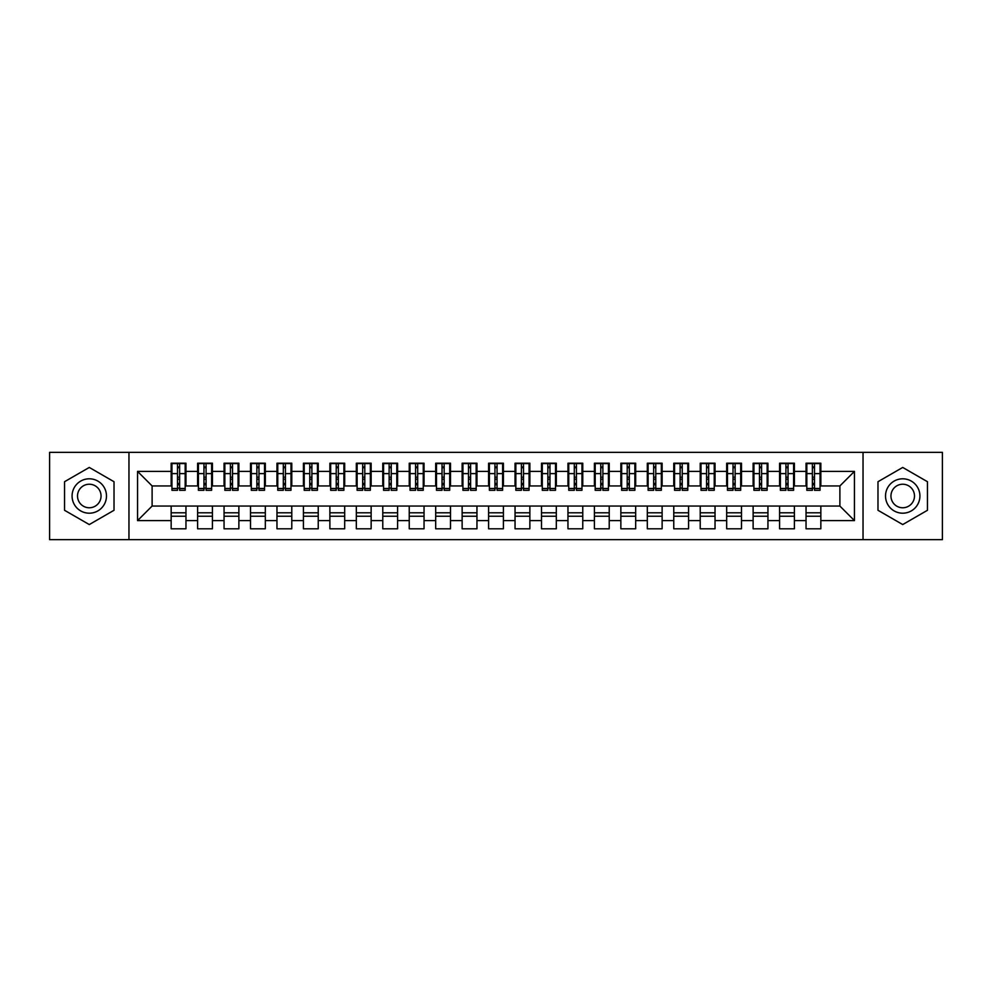 <?xml version="1.0" encoding="UTF-8"?>
<svg xmlns="http://www.w3.org/2000/svg" width="992" height="992" viewBox="0 0 992 992"><rect width="100%" height="100%" fill="white"/><g stroke="black" fill="none" stroke-linecap="round" stroke-linejoin="round"><path stroke-width="1.49" d="M863.04 539.648L942.4 539.648L942.4 452.352L863.04 452.352L863.04 539.648L128.96 539.648L128.96 452.352L49.6 452.352L49.6 539.648L128.96 539.648M812.386 479.198L814.494 479.198L812.386 479.198M820.843 512.802L806.037 512.802M806.037 516.237L820.843 516.237M785.924 479.198L788.045 479.198L785.924 479.198M794.394 512.802L779.576 512.802M779.576 516.237L794.394 516.237M759.475 479.198L761.596 479.198L759.475 479.198M767.944 512.802L753.126 512.802M753.126 516.237L767.944 516.237M733.026 479.198L735.134 479.198L733.026 479.198M741.483 512.802L726.677 512.802M726.677 516.237L741.483 516.237M706.564 479.198L708.685 479.198L706.564 479.198M715.034 512.802L700.216 512.802M700.216 516.237L715.034 516.237M680.115 479.198L682.236 479.198L680.115 479.198M688.584 512.802L673.766 512.802M673.766 516.237L688.584 516.237M653.666 479.198L655.774 479.198L653.666 479.198M662.123 512.802L647.317 512.802M647.317 516.237L662.123 516.237M627.204 479.198L629.325 479.198L627.204 479.198M635.674 512.802L620.856 512.802M620.856 516.237L635.674 516.237M600.755 479.198L602.876 479.198L600.755 479.198M609.224 512.802L594.406 512.802M594.406 516.237L609.224 516.237M574.306 479.198L576.414 479.198L574.306 479.198M582.763 512.802L567.957 512.802M567.957 516.237L582.763 516.237M547.844 479.198L549.965 479.198L547.844 479.198M556.314 512.802L541.496 512.802M541.496 516.237L556.314 516.237M521.395 479.198L523.516 479.198L521.395 479.198M529.864 512.802L515.046 512.802M515.046 516.237L529.864 516.237M494.946 479.198L497.054 479.198L494.946 479.198M503.403 512.802L488.597 512.802M488.597 516.237L503.403 516.237M468.484 479.198L470.605 479.198L468.484 479.198M476.954 512.802L462.136 512.802M462.136 516.237L476.954 516.237M442.035 479.198L444.156 479.198L442.035 479.198M450.504 512.802L435.686 512.802M435.686 516.237L450.504 516.237M415.586 479.198L417.694 479.198L415.586 479.198M424.043 512.802L409.237 512.802M409.237 516.237L424.043 516.237M389.124 479.198L391.245 479.198L389.124 479.198M397.594 512.802L382.776 512.802M382.776 516.237L397.594 516.237M362.675 479.198L364.796 479.198L362.675 479.198M371.144 512.802L356.326 512.802M356.326 516.237L371.144 516.237M336.226 479.198L338.334 479.198L336.226 479.198M344.683 512.802L329.877 512.802M329.877 516.237L344.683 516.237M309.764 479.198L311.885 479.198L309.764 479.198M318.234 512.802L303.416 512.802M303.416 516.237L318.234 516.237M283.315 479.198L285.436 479.198L283.315 479.198M291.784 512.802L276.966 512.802M276.966 516.237L291.784 516.237M256.866 479.198L258.974 479.198L256.866 479.198M265.323 512.802L250.517 512.802M250.517 516.237L265.323 516.237M230.404 479.198L232.525 479.198L230.404 479.198M238.874 512.802L224.056 512.802M224.056 516.237L238.874 516.237M203.955 479.198L206.076 479.198L203.955 479.198M212.424 512.802L197.606 512.802M197.606 516.237L212.424 516.237M863.04 452.352L128.96 452.352M171.951 485.944L152.111 485.944L137.553 471.398L137.553 520.602L171.157 520.602L171.157 528.798L185.963 528.798L185.963 520.602L197.606 520.602L197.606 528.798L212.424 528.798L212.424 520.602L224.056 520.602L224.056 528.798L238.874 528.798L238.874 520.602L250.517 520.602L250.517 528.798L265.323 528.798L265.323 520.602L276.966 520.602L276.966 528.798L291.784 528.798L291.784 520.602L303.416 520.602L303.416 528.798L318.234 528.798L318.234 520.602L329.877 520.602L329.877 528.798L344.683 528.798L344.683 520.602L356.326 520.602L356.326 528.798L371.144 528.798L371.144 520.602L382.776 520.602L382.776 528.798L397.594 528.798L397.594 520.602L409.237 520.602L409.237 528.798L424.043 528.798L424.043 520.602L435.686 520.602L435.686 528.798L450.504 528.798L450.504 520.602L462.136 520.602L462.136 528.798L476.954 528.798L476.954 520.602L488.597 520.602L488.597 528.798L503.403 528.798L503.403 520.602L515.046 520.602L515.046 528.798L529.864 528.798L529.864 520.602L541.496 520.602L541.496 528.798L556.314 528.798L556.314 520.602L567.957 520.602L567.957 528.798L582.763 528.798L582.763 520.602L594.406 520.602L594.406 528.798L609.224 528.798L609.224 520.602L620.856 520.602L620.856 528.798L635.674 528.798L635.674 520.602L647.317 520.602L647.317 528.798L662.123 528.798L662.123 520.602L673.766 520.602L673.766 528.798L688.584 528.798L688.584 520.602L700.216 520.602L700.216 528.798L715.034 528.798L715.034 520.602L726.677 520.602L726.677 528.798L741.483 528.798L741.483 520.602L753.126 520.602L753.126 528.798L767.944 528.798L767.944 520.602L779.576 520.602L779.576 528.798L794.394 528.798L794.394 520.602L806.037 520.602L806.037 528.798L820.843 528.798L820.843 506.056L839.889 506.056L839.889 485.944L820.049 485.944M137.553 471.398L171.157 471.398L171.157 485.944M839.889 485.944L854.447 471.398L820.843 471.398L820.843 463.202L806.037 463.202L806.037 471.398L794.394 471.398L794.394 463.202L779.576 463.202L779.576 471.398L767.944 471.398L767.944 463.202L753.126 463.202L753.126 471.398L741.483 471.398L741.483 463.202L726.677 463.202L726.677 471.398L715.034 471.398L715.034 463.202L700.216 463.202L700.216 471.398L688.584 471.398L688.584 463.202L673.766 463.202L673.766 471.398L662.123 471.398L662.123 463.202L647.317 463.202L647.317 471.398L635.674 471.398L635.674 463.202L620.856 463.202L620.856 471.398L609.224 471.398L609.224 463.202L594.406 463.202L594.406 471.398L582.763 471.398L582.763 463.202L567.957 463.202L567.957 471.398L556.314 471.398L556.314 463.202L541.496 463.202L541.496 471.398L529.864 471.398L529.864 463.202L515.046 463.202L515.046 471.398L503.403 471.398L503.403 463.202L488.597 463.202L488.597 471.398L476.954 471.398L476.954 463.202L462.136 463.202L462.136 471.398L450.504 471.398L450.504 463.202L435.686 463.202L435.686 471.398L424.043 471.398L424.043 463.202L409.237 463.202L409.237 471.398L397.594 471.398L397.594 463.202L382.776 463.202L382.776 471.398L371.144 471.398L371.144 463.202L356.326 463.202L356.326 471.398L344.683 471.398L344.683 463.202L329.877 463.202L329.877 471.398L318.234 471.398L318.234 463.202L303.416 463.202L303.416 471.398L291.784 471.398L291.784 463.202L276.966 463.202L276.966 471.398L265.323 471.398L265.323 463.202L250.517 463.202L250.517 471.398L238.874 471.398L238.874 463.202L224.056 463.202L224.056 471.398L212.424 471.398L212.424 463.202L197.606 463.202L197.606 471.398L185.963 471.398L185.963 463.202L171.157 463.202L171.157 471.398M854.447 471.398L854.447 520.602L820.843 520.602M794.394 520.602L794.394 506.056L820.843 506.056M806.037 520.602L806.037 506.056M820.843 471.398L820.843 485.944M767.944 520.602L767.944 506.056L794.394 506.056M779.576 520.602L779.576 506.056M806.037 471.398L806.037 485.944L793.6 485.944M794.394 471.398L794.394 485.944M741.483 520.602L741.483 506.056L767.944 506.056M753.126 520.602L753.126 506.056M779.576 471.398L779.576 485.944L767.151 485.944M767.944 471.398L767.944 485.944M715.034 520.602L715.034 506.056L741.483 506.056M726.677 520.602L726.677 506.056M753.126 471.398L753.126 485.944L740.689 485.944M741.483 471.398L741.483 485.944M688.584 520.602L688.584 506.056L715.034 506.056M700.216 520.602L700.216 506.056M726.677 471.398L726.677 485.944L714.24 485.944M715.034 471.398L715.034 485.944M662.123 520.602L662.123 506.056L688.584 506.056M673.766 520.602L673.766 506.056M700.216 471.398L700.216 485.944L687.791 485.944M688.584 471.398L688.584 485.944M635.674 520.602L635.674 506.056L662.123 506.056M647.317 520.602L647.317 506.056M673.766 471.398L673.766 485.944L661.329 485.944M662.123 471.398L662.123 485.944M609.224 520.602L609.224 506.056L635.674 506.056M620.856 520.602L620.856 506.056M647.317 471.398L647.317 485.944L634.88 485.944M635.674 471.398L635.674 485.944M582.763 520.602L582.763 506.056L609.224 506.056M594.406 520.602L594.406 506.056M620.856 471.398L620.856 485.944L608.431 485.944M609.224 471.398L609.224 485.944M556.314 520.602L556.314 506.056L582.763 506.056M567.957 520.602L567.957 506.056M594.406 471.398L594.406 485.944L581.969 485.944M582.763 471.398L582.763 485.944M529.864 520.602L529.864 506.056L556.314 506.056M541.496 520.602L541.496 506.056M567.957 471.398L567.957 485.944L555.52 485.944M556.314 471.398L556.314 485.944M503.403 520.602L503.403 506.056L529.864 506.056M515.046 520.602L515.046 506.056M541.496 471.398L541.496 485.944L529.071 485.944M529.864 471.398L529.864 485.944M476.954 520.602L476.954 506.056L503.403 506.056M488.597 520.602L488.597 506.056M515.046 471.398L515.046 485.944L502.609 485.944M503.403 471.398L503.403 485.944M450.504 520.602L450.504 506.056L476.954 506.056M462.136 520.602L462.136 506.056M488.597 471.398L488.597 485.944L476.16 485.944M476.954 471.398L476.954 485.944M424.043 520.602L424.043 506.056L450.504 506.056M435.686 520.602L435.686 506.056M462.136 471.398L462.136 485.944L449.711 485.944M450.504 471.398L450.504 485.944M397.594 520.602L397.594 506.056L424.043 506.056M409.237 520.602L409.237 506.056M435.686 471.398L435.686 485.944L423.249 485.944M424.043 471.398L424.043 485.944M371.144 520.602L371.144 506.056L397.594 506.056M382.776 520.602L382.776 506.056M409.237 471.398L409.237 485.944L396.8 485.944M397.594 471.398L397.594 485.944M344.683 520.602L344.683 506.056L371.144 506.056M356.326 520.602L356.326 506.056M382.776 471.398L382.776 485.944L370.351 485.944M371.144 471.398L371.144 485.944M318.234 520.602L318.234 506.056L344.683 506.056M329.877 520.602L329.877 506.056M356.326 471.398L356.326 485.944L343.889 485.944M344.683 471.398L344.683 485.944M291.784 520.602L291.784 506.056L318.234 506.056M303.416 520.602L303.416 506.056M329.877 471.398L329.877 485.944L317.44 485.944M318.234 471.398L318.234 485.944M265.323 520.602L265.323 506.056L291.784 506.056M276.966 520.602L276.966 506.056M303.416 471.398L303.416 485.944L290.991 485.944M291.784 471.398L291.784 485.944M238.874 520.602L238.874 506.056L265.323 506.056M250.517 520.602L250.517 506.056M276.966 471.398L276.966 485.944L264.529 485.944M265.323 471.398L265.323 485.944M212.424 520.602L212.424 506.056L238.874 506.056M224.056 520.602L224.056 506.056M250.517 471.398L250.517 485.944L238.08 485.944M238.874 471.398L238.874 485.944M185.963 520.602L185.963 506.056L212.424 506.056M197.606 520.602L197.606 506.056M224.056 471.398L224.056 485.944L211.631 485.944M212.424 471.398L212.424 485.944M177.506 479.198L179.614 479.198L177.506 479.198M185.963 512.802L171.157 512.802M171.157 516.237L185.963 516.237M137.553 520.602L152.111 506.056L185.963 506.056M171.157 520.602L171.157 506.056M197.606 471.398L197.606 485.944L185.169 485.944M185.963 471.398L185.963 485.944M114.018 481.715L89.28 467.443L64.542 481.715L64.542 510.285L89.28 524.557L114.018 510.285L114.018 481.715L114.018 510.285L89.28 524.557L64.542 510.285L64.542 481.715L89.28 467.443L114.018 481.715M877.982 481.715L877.982 510.285L902.72 524.557L927.458 510.285L927.458 481.715L902.72 467.443L877.982 481.715L902.72 467.443L927.458 481.715L927.458 510.285L902.72 524.557L877.982 510.285L877.982 481.715M152.111 485.944L152.111 506.056M806.831 485.944L806.037 485.944M780.369 485.944L779.576 485.944M753.92 485.944L753.126 485.944M727.471 485.944L726.677 485.944M701.009 485.944L700.216 485.944M674.56 485.944L673.766 485.944M648.111 485.944L647.317 485.944M621.649 485.944L620.856 485.944M595.2 485.944L594.406 485.944M568.751 485.944L567.957 485.944M542.289 485.944L541.496 485.944M515.84 485.944L515.046 485.944M489.391 485.944L488.597 485.944M462.929 485.944L462.136 485.944M436.48 485.944L435.686 485.944M410.031 485.944L409.237 485.944M383.569 485.944L382.776 485.944M357.12 485.944L356.326 485.944M330.671 485.944L329.877 485.944M304.209 485.944L303.416 485.944M277.76 485.944L276.966 485.944M251.311 485.944L250.517 485.944M224.849 485.944L224.056 485.944M198.4 485.944L197.606 485.944M854.447 520.602L839.889 506.056M171.951 463.462L185.169 463.462L171.951 463.462L171.951 490.308L177.506 490.308L177.506 463.562L185.169 463.599L185.169 490.308L179.614 490.308L179.614 463.599M177.506 466.996L179.614 466.996M177.506 488.089L179.614 488.089M179.614 484.766L177.506 484.766M177.506 483.464L179.614 483.464M185.963 475.763L185.169 475.763M185.963 479.198L185.169 479.198M171.951 475.763L171.157 475.763M171.951 479.198L171.157 479.198M198.4 463.462L211.631 463.462L198.4 463.462L198.4 490.308L203.955 490.308L203.955 463.562L211.631 463.599L211.631 490.308L206.076 490.308L206.076 463.599M203.955 466.996L206.076 466.996M203.955 488.089L206.076 488.089M206.076 484.766L203.955 484.766M203.955 483.464L206.076 483.464M212.424 475.763L211.631 475.763M212.424 479.198L211.631 479.198M198.4 475.763L197.606 475.763M198.4 479.198L197.606 479.198M224.849 463.462L238.08 463.462L224.849 463.462L224.849 490.308L230.404 490.308L230.404 463.562L238.08 463.599L238.08 490.308L232.525 490.308L232.525 463.599M230.404 466.996L232.525 466.996M230.404 488.089L232.525 488.089M232.525 484.766L230.404 484.766M230.404 483.464L232.525 483.464M238.874 475.763L238.08 475.763M238.874 479.198L238.08 479.198M224.849 475.763L224.056 475.763M224.849 479.198L224.056 479.198M251.311 463.462L264.529 463.462L251.311 463.462L251.311 490.308L256.866 490.308L256.866 463.562L264.529 463.599L264.529 490.308L258.974 490.308L258.974 463.599M256.866 466.996L258.974 466.996M256.866 488.089L258.974 488.089M258.974 484.766L256.866 484.766M256.866 483.464L258.974 483.464M265.323 475.763L264.529 475.763M265.323 479.198L264.529 479.198M251.311 475.763L250.517 475.763M251.311 479.198L250.517 479.198M277.76 463.462L290.991 463.462L277.76 463.462L277.76 490.308L283.315 490.308L283.315 463.562L290.991 463.599L290.991 490.308L285.436 490.308L285.436 463.599M283.315 466.996L285.436 466.996M283.315 488.089L285.436 488.089M285.436 484.766L283.315 484.766M283.315 483.464L285.436 483.464M291.784 475.763L290.991 475.763M291.784 479.198L290.991 479.198M277.76 475.763L276.966 475.763M277.76 479.198L276.966 479.198M89.28 478.801A17.199 17.199 0 0 0 72.081 496A17.199 17.199 0 0 0 89.28 513.199A17.199 17.199 0 0 0 106.479 496A17.199 17.199 0 0 0 89.28 478.801M89.28 484.232A11.768 11.768 0 0 0 77.512 496A11.768 11.768 0 0 0 89.28 507.768A11.768 11.768 0 0 0 101.048 496A11.768 11.768 0 0 0 89.28 484.232M902.72 478.801A17.199 17.199 0 0 0 885.521 496A17.199 17.199 0 0 0 902.72 513.199A17.199 17.199 0 0 0 919.919 496A17.199 17.199 0 0 0 902.72 478.801M902.72 484.232A11.768 11.768 0 0 0 890.952 496A11.768 11.768 0 0 0 902.72 507.768A11.768 11.768 0 0 0 914.488 496A11.768 11.768 0 0 0 902.72 484.232M304.209 463.462L317.44 463.462L304.209 463.462L304.209 490.308L309.764 490.308L309.764 463.562L317.44 463.599L317.44 490.308L311.885 490.308L311.885 463.599M309.764 466.996L311.885 466.996M309.764 488.089L311.885 488.089M311.885 484.766L309.764 484.766M309.764 483.464L311.885 483.464M318.234 475.763L317.44 475.763M318.234 479.198L317.44 479.198M304.209 475.763L303.416 475.763M304.209 479.198L303.416 479.198M330.671 463.462L343.889 463.462L330.671 463.462L330.671 490.308L336.226 490.308L336.226 463.562L343.889 463.599L343.889 490.308L338.334 490.308L338.334 463.599M336.226 466.996L338.334 466.996M336.226 488.089L338.334 488.089M338.334 484.766L336.226 484.766M336.226 483.464L338.334 483.464M344.683 475.763L343.889 475.763M344.683 479.198L343.889 479.198M330.671 475.763L329.877 475.763M330.671 479.198L329.877 479.198M357.12 463.462L370.351 463.462L357.12 463.462L357.12 490.308L362.675 490.308L362.675 463.562L370.351 463.599L370.351 490.308L364.796 490.308L364.796 463.599M362.675 466.996L364.796 466.996M362.675 488.089L364.796 488.089M364.796 484.766L362.675 484.766M362.675 483.464L364.796 483.464M371.144 475.763L370.351 475.763M371.144 479.198L370.351 479.198M357.12 475.763L356.326 475.763M357.12 479.198L356.326 479.198M383.569 463.462L396.8 463.462L383.569 463.462L383.569 490.308L389.124 490.308L389.124 463.562L396.8 463.599L396.8 490.308L391.245 490.308L391.245 463.599M389.124 466.996L391.245 466.996M389.124 488.089L391.245 488.089M391.245 484.766L389.124 484.766M389.124 483.464L391.245 483.464M397.594 475.763L396.8 475.763M397.594 479.198L396.8 479.198M383.569 475.763L382.776 475.763M383.569 479.198L382.776 479.198M410.031 463.462L423.249 463.462L410.031 463.462L410.031 490.308L415.586 490.308L415.586 463.562L423.249 463.599L423.249 490.308L417.694 490.308L417.694 463.599M415.586 466.996L417.694 466.996M415.586 488.089L417.694 488.089M417.694 484.766L415.586 484.766M415.586 483.464L417.694 483.464M424.043 475.763L423.249 475.763M424.043 479.198L423.249 479.198M410.031 475.763L409.237 475.763M410.031 479.198L409.237 479.198M436.48 463.462L449.711 463.462L436.48 463.462L436.48 490.308L442.035 490.308L442.035 463.562L449.711 463.599L449.711 490.308L444.156 490.308L444.156 463.599M442.035 466.996L444.156 466.996M442.035 488.089L444.156 488.089M444.156 484.766L442.035 484.766M442.035 483.464L444.156 483.464M450.504 475.763L449.711 475.763M450.504 479.198L449.711 479.198M436.48 475.763L435.686 475.763M436.48 479.198L435.686 479.198M462.929 463.462L476.16 463.462L462.929 463.462L462.929 490.308L468.484 490.308L468.484 463.562L476.16 463.599L476.16 490.308L470.605 490.308L470.605 463.599M468.484 466.996L470.605 466.996M468.484 488.089L470.605 488.089M470.605 484.766L468.484 484.766M468.484 483.464L470.605 483.464M476.954 475.763L476.16 475.763M476.954 479.198L476.16 479.198M462.929 475.763L462.136 475.763M462.929 479.198L462.136 479.198M489.391 463.462L502.609 463.462L489.391 463.462L489.391 490.308L494.946 490.308L494.946 463.562L502.609 463.599L502.609 490.308L497.054 490.308L497.054 463.599M494.946 466.996L497.054 466.996M494.946 488.089L497.054 488.089M497.054 484.766L494.946 484.766M494.946 483.464L497.054 483.464M503.403 475.763L502.609 475.763M503.403 479.198L502.609 479.198M489.391 475.763L488.597 475.763M489.391 479.198L488.597 479.198M515.84 463.462L529.071 463.462L515.84 463.462L515.84 490.308L521.395 490.308L521.395 463.562L529.071 463.599L529.071 490.308L523.516 490.308L523.516 463.599M521.395 466.996L523.516 466.996M521.395 488.089L523.516 488.089M523.516 484.766L521.395 484.766M521.395 483.464L523.516 483.464M529.864 475.763L529.071 475.763M529.864 479.198L529.071 479.198M515.84 475.763L515.046 475.763M515.84 479.198L515.046 479.198M542.289 463.462L555.52 463.462L542.289 463.462L542.289 490.308L547.844 490.308L547.844 463.562L555.52 463.599L555.52 490.308L549.965 490.308L549.965 463.599M547.844 466.996L549.965 466.996M547.844 488.089L549.965 488.089M549.965 484.766L547.844 484.766M547.844 483.464L549.965 483.464M556.314 475.763L555.52 475.763M556.314 479.198L555.52 479.198M542.289 475.763L541.496 475.763M542.289 479.198L541.496 479.198M568.751 463.462L581.969 463.462L568.751 463.462L568.751 490.308L574.306 490.308L574.306 463.562L581.969 463.599L581.969 490.308L576.414 490.308L576.414 463.599M574.306 466.996L576.414 466.996M574.306 488.089L576.414 488.089M576.414 484.766L574.306 484.766M574.306 483.464L576.414 483.464M582.763 475.763L581.969 475.763M582.763 479.198L581.969 479.198M568.751 475.763L567.957 475.763M568.751 479.198L567.957 479.198M595.2 463.462L608.431 463.462L595.2 463.462L595.2 490.308L600.755 490.308L600.755 463.562L608.431 463.599L608.431 490.308L602.876 490.308L602.876 463.599M600.755 466.996L602.876 466.996M600.755 488.089L602.876 488.089M602.876 484.766L600.755 484.766M600.755 483.464L602.876 483.464M609.224 475.763L608.431 475.763M609.224 479.198L608.431 479.198M595.2 475.763L594.406 475.763M595.2 479.198L594.406 479.198M621.649 463.462L634.88 463.462L621.649 463.462L621.649 490.308L627.204 490.308L627.204 463.562L634.88 463.599L634.88 490.308L629.325 490.308L629.325 463.599M627.204 466.996L629.325 466.996M627.204 488.089L629.325 488.089M629.325 484.766L627.204 484.766M627.204 483.464L629.325 483.464M635.674 475.763L634.88 475.763M635.674 479.198L634.88 479.198M621.649 475.763L620.856 475.763M621.649 479.198L620.856 479.198M648.111 463.462L661.329 463.462L648.111 463.462L648.111 490.308L653.666 490.308L653.666 463.562L661.329 463.599L661.329 490.308L655.774 490.308L655.774 463.599M653.666 466.996L655.774 466.996M653.666 488.089L655.774 488.089M655.774 484.766L653.666 484.766M653.666 483.464L655.774 483.464M662.123 475.763L661.329 475.763M662.123 479.198L661.329 479.198M648.111 475.763L647.317 475.763M648.111 479.198L647.317 479.198M674.56 463.462L687.791 463.462L674.56 463.462L674.56 490.308L680.115 490.308L680.115 463.562L687.791 463.599L687.791 490.308L682.236 490.308L682.236 463.599M680.115 466.996L682.236 466.996M680.115 488.089L682.236 488.089M682.236 484.766L680.115 484.766M680.115 483.464L682.236 483.464M688.584 475.763L687.791 475.763M688.584 479.198L687.791 479.198M674.56 475.763L673.766 475.763M674.56 479.198L673.766 479.198M701.009 463.462L714.24 463.462L701.009 463.462L701.009 490.308L706.564 490.308L706.564 463.562L714.24 463.599L714.24 490.308L708.685 490.308L708.685 463.599M706.564 466.996L708.685 466.996M706.564 488.089L708.685 488.089M708.685 484.766L706.564 484.766M706.564 483.464L708.685 483.464M715.034 475.763L714.24 475.763M715.034 479.198L714.24 479.198M701.009 475.763L700.216 475.763M701.009 479.198L700.216 479.198M727.471 463.462L740.689 463.462L727.471 463.462L727.471 490.308L733.026 490.308L733.026 463.562L740.689 463.599L740.689 490.308L735.134 490.308L735.134 463.599M733.026 466.996L735.134 466.996M733.026 488.089L735.134 488.089M735.134 484.766L733.026 484.766M733.026 483.464L735.134 483.464M741.483 475.763L740.689 475.763M741.483 479.198L740.689 479.198M727.471 475.763L726.677 475.763M727.471 479.198L726.677 479.198M753.92 463.462L767.151 463.462L753.92 463.462L753.92 490.308L759.475 490.308L759.475 463.562L767.151 463.599L767.151 490.308L761.596 490.308L761.596 463.599M759.475 466.996L761.596 466.996M759.475 488.089L761.596 488.089M761.596 484.766L759.475 484.766M759.475 483.464L761.596 483.464M767.944 475.763L767.151 475.763M767.944 479.198L767.151 479.198M753.92 475.763L753.126 475.763M753.92 479.198L753.126 479.198M780.369 463.462L793.6 463.462L780.369 463.462L780.369 490.308L785.924 490.308L785.924 463.562L793.6 463.599L793.6 490.308L788.045 490.308L788.045 463.599M785.924 466.996L788.045 466.996M785.924 488.089L788.045 488.089M788.045 484.766L785.924 484.766M785.924 483.464L788.045 483.464M794.394 475.763L793.6 475.763M794.394 479.198L793.6 479.198M780.369 475.763L779.576 475.763M780.369 479.198L779.576 479.198M806.831 463.462L820.049 463.462L806.831 463.462L806.831 490.308L812.386 490.308L812.386 463.562L820.049 463.599L820.049 490.308L814.494 490.308L814.494 463.599M812.386 466.996L814.494 466.996M812.386 488.089L814.494 488.089M814.494 484.766L812.386 484.766M812.386 483.464L814.494 483.464M820.843 475.763L820.049 475.763M820.843 479.198L820.049 479.198M806.831 475.763L806.037 475.763M806.831 479.198L806.037 479.198M171.951 463.599L177.506 463.599M179.614 488.498L185.169 488.498M179.614 473.606L185.169 473.606M171.951 488.498L177.506 488.498M171.951 473.606L177.506 473.606M177.506 477.189L179.614 477.189M177.506 467.703L179.614 467.703M198.4 463.599L203.955 463.599M206.076 488.498L211.631 488.498M206.076 473.606L211.631 473.606M198.4 488.498L203.955 488.498M198.4 473.606L203.955 473.606M203.955 477.189L206.076 477.189M203.955 467.703L206.076 467.703M224.849 463.599L230.404 463.599M232.525 488.498L238.08 488.498M232.525 473.606L238.08 473.606M224.849 488.498L230.404 488.498M224.849 473.606L230.404 473.606M230.404 477.189L232.525 477.189M230.404 467.703L232.525 467.703M251.311 463.599L256.866 463.599M258.974 488.498L264.529 488.498M258.974 473.606L264.529 473.606M251.311 488.498L256.866 488.498M251.311 473.606L256.866 473.606M256.866 477.189L258.974 477.189M256.866 467.703L258.974 467.703M277.76 463.599L283.315 463.599M285.436 488.498L290.991 488.498M285.436 473.606L290.991 473.606M277.76 488.498L283.315 488.498M277.76 473.606L283.315 473.606M283.315 477.189L285.436 477.189M283.315 467.703L285.436 467.703M304.209 463.599L309.764 463.599M311.885 488.498L317.44 488.498M311.885 473.606L317.44 473.606M304.209 488.498L309.764 488.498M304.209 473.606L309.764 473.606M309.764 477.189L311.885 477.189M309.764 467.703L311.885 467.703M330.671 463.599L336.226 463.599M338.334 488.498L343.889 488.498M338.334 473.606L343.889 473.606M330.671 488.498L336.226 488.498M330.671 473.606L336.226 473.606M336.226 477.189L338.334 477.189M336.226 467.703L338.334 467.703M357.12 463.599L362.675 463.599M364.796 488.498L370.351 488.498M364.796 473.606L370.351 473.606M357.12 488.498L362.675 488.498M357.12 473.606L362.675 473.606M362.675 477.189L364.796 477.189M362.675 467.703L364.796 467.703M383.569 463.599L389.124 463.599M391.245 488.498L396.8 488.498M391.245 473.606L396.8 473.606M383.569 488.498L389.124 488.498M383.569 473.606L389.124 473.606M389.124 477.189L391.245 477.189M389.124 467.703L391.245 467.703M410.031 463.599L415.586 463.599M417.694 488.498L423.249 488.498M417.694 473.606L423.249 473.606M410.031 488.498L415.586 488.498M410.031 473.606L415.586 473.606M415.586 477.189L417.694 477.189M415.586 467.703L417.694 467.703M436.48 463.599L442.035 463.599M444.156 488.498L449.711 488.498M444.156 473.606L449.711 473.606M436.48 488.498L442.035 488.498M436.48 473.606L442.035 473.606M442.035 477.189L444.156 477.189M442.035 467.703L444.156 467.703M462.929 463.599L468.484 463.599M470.605 488.498L476.16 488.498M470.605 473.606L476.16 473.606M462.929 488.498L468.484 488.498M462.929 473.606L468.484 473.606M468.484 477.189L470.605 477.189M468.484 467.703L470.605 467.703M489.391 463.599L494.946 463.599M497.054 488.498L502.609 488.498M497.054 473.606L502.609 473.606M489.391 488.498L494.946 488.498M489.391 473.606L494.946 473.606M494.946 477.189L497.054 477.189M494.946 467.703L497.054 467.703M515.84 463.599L521.395 463.599M523.516 488.498L529.071 488.498M523.516 473.606L529.071 473.606M515.84 488.498L521.395 488.498M515.84 473.606L521.395 473.606M521.395 477.189L523.516 477.189M521.395 467.703L523.516 467.703M542.289 463.599L547.844 463.599M549.965 488.498L555.52 488.498M549.965 473.606L555.52 473.606M542.289 488.498L547.844 488.498M542.289 473.606L547.844 473.606M547.844 477.189L549.965 477.189M547.844 467.703L549.965 467.703M568.751 463.599L574.306 463.599M576.414 488.498L581.969 488.498M576.414 473.606L581.969 473.606M568.751 488.498L574.306 488.498M568.751 473.606L574.306 473.606M574.306 477.189L576.414 477.189M574.306 467.703L576.414 467.703M595.2 463.599L600.755 463.599M602.876 488.498L608.431 488.498M602.876 473.606L608.431 473.606M595.2 488.498L600.755 488.498M595.2 473.606L600.755 473.606M600.755 477.189L602.876 477.189M600.755 467.703L602.876 467.703M621.649 463.599L627.204 463.599M629.325 488.498L634.88 488.498M629.325 473.606L634.88 473.606M621.649 488.498L627.204 488.498M621.649 473.606L627.204 473.606M627.204 477.189L629.325 477.189M627.204 467.703L629.325 467.703M648.111 463.599L653.666 463.599M655.774 488.498L661.329 488.498M655.774 473.606L661.329 473.606M648.111 488.498L653.666 488.498M648.111 473.606L653.666 473.606M653.666 477.189L655.774 477.189M653.666 467.703L655.774 467.703M674.56 463.599L680.115 463.599M682.236 488.498L687.791 488.498M682.236 473.606L687.791 473.606M674.56 488.498L680.115 488.498M674.56 473.606L680.115 473.606M680.115 477.189L682.236 477.189M680.115 467.703L682.236 467.703M701.009 463.599L706.564 463.599M708.685 488.498L714.24 488.498M708.685 473.606L714.24 473.606M701.009 488.498L706.564 488.498M701.009 473.606L706.564 473.606M706.564 477.189L708.685 477.189M706.564 467.703L708.685 467.703M727.471 463.599L733.026 463.599M735.134 488.498L740.689 488.498M735.134 473.606L740.689 473.606M727.471 488.498L733.026 488.498M727.471 473.606L733.026 473.606M733.026 477.189L735.134 477.189M733.026 467.703L735.134 467.703M753.92 463.599L759.475 463.599M761.596 488.498L767.151 488.498M761.596 473.606L767.151 473.606M753.92 488.498L759.475 488.498M753.92 473.606L759.475 473.606M759.475 477.189L761.596 477.189M759.475 467.703L761.596 467.703M780.369 463.599L785.924 463.599M788.045 488.498L793.6 488.498M788.045 473.606L793.6 473.606M780.369 488.498L785.924 488.498M780.369 473.606L785.924 473.606M785.924 477.189L788.045 477.189M785.924 467.703L788.045 467.703M806.831 463.599L812.386 463.599M814.494 488.498L820.049 488.498M814.494 473.606L820.049 473.606M806.831 488.498L812.386 488.498M806.831 473.606L812.386 473.606M812.386 477.189L814.494 477.189M812.386 467.703L814.494 467.703"/></g></svg>
